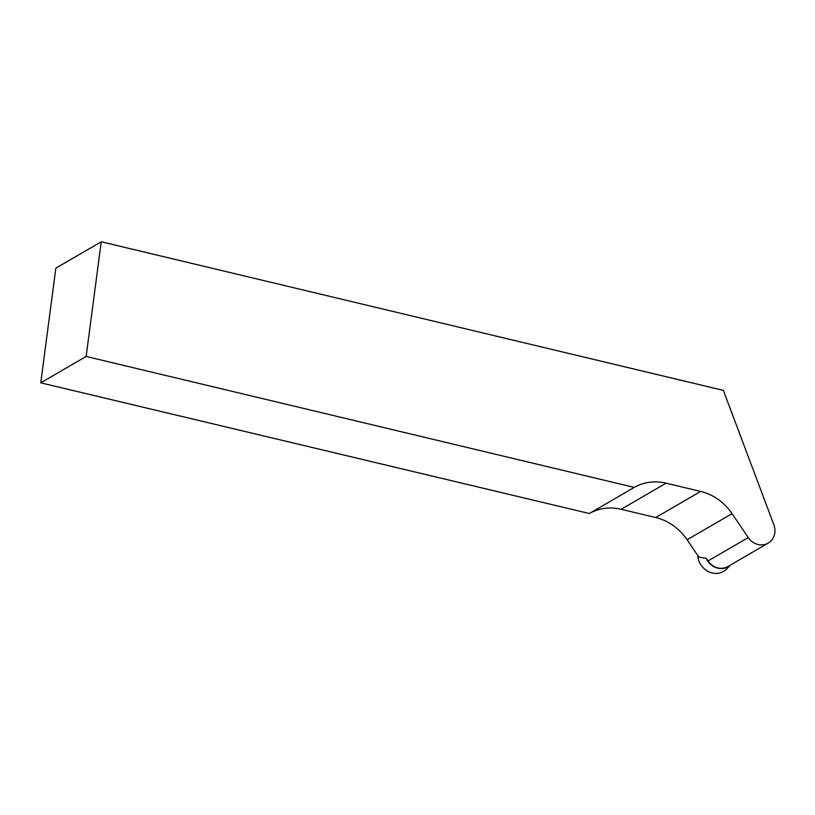 <?xml version="1.0" encoding="UTF-8"?>
<svg xmlns="http://www.w3.org/2000/svg" width="815" height="815" viewBox="0 0 815 815"><rect width="100%" height="100%" fill="white"/><g stroke="black" fill="none" stroke-linecap="round" stroke-linejoin="round"><path stroke-width="1.22" d="M706.289 558.357L698.893 557.144L687.116 539.764A51.264 46.149 59.8 0 0 655.718 517.535L621.152 509.283A51.264 46.149 59.8 0 0 589.316 513.511L40.75 382.836L55.848 268.145L101.243 241.77L723.363 390.385L773.832 524.707A16.025 14.436 59.8 0 1 768.138 543.147L727.917 566.517A16.025 14.436 -120.2 0 1 708.041 560.944L706.289 558.357A16.331 14.701 -120.2 0 0 730.352 565.101M589.316 513.511L634.253 487.401A51.264 46.149 -120.2 0 1 666.089 483.173L700.656 491.425A51.264 46.149 -120.2 0 1 732.053 513.654L748.262 537.574A16.025 14.436 59.8 0 0 768.138 543.147M634.253 487.401L86.146 356.461L40.75 382.836M86.146 356.461L101.243 241.77M730.454 565.039L726.837 568.839A18.093 16.29 -120.2 0 1 708.958 571.875A18.093 16.29 -120.2 0 1 697.742 555.453M708.041 560.944L748.262 537.574M687.116 539.764L732.053 513.654M621.152 509.283L666.089 483.173M655.718 517.535L700.656 491.425"/></g></svg>
